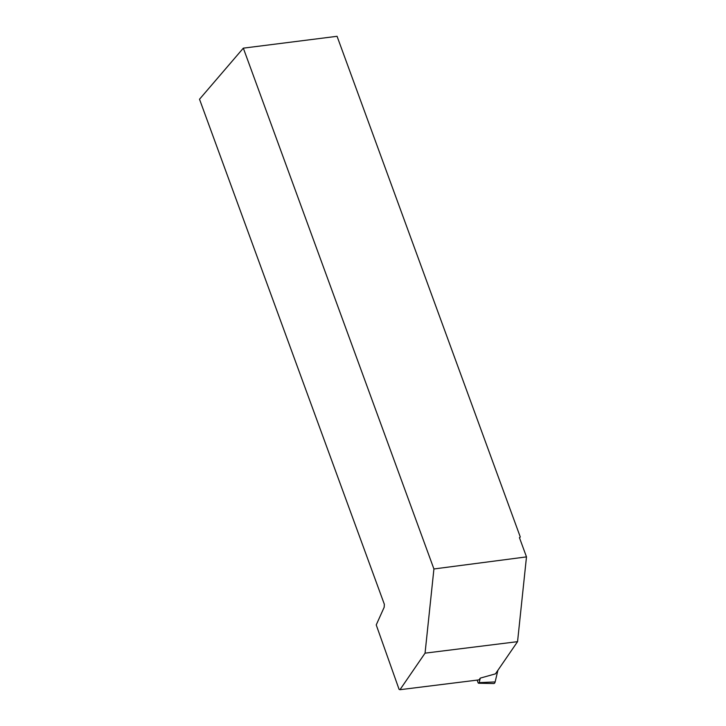 <?xml version="1.0" encoding="UTF-8"?>
<svg xmlns="http://www.w3.org/2000/svg" width="726" height="726" viewBox="0 0 726 726"><rect width="100%" height="100%" fill="white"/><g stroke="black" fill="none" stroke-linecap="round" stroke-linejoin="round"><path stroke-width="1.09" d="M477.154 680.108L478.017 682.522A1.343 0.681 -97.1 0 0 478.679 683.248A1.343 0.681 -97.1 0 0 479.205 682.631L480.267 678.111L479.06 679.872L399.981 689.7L425.055 653.155L517.556 641.657L495.45 673.864L480.267 678.111M492.237 682.059L495.141 681.932L497.882 670.325L495.141 681.932A3.485 1.751 82.9 0 1 493.789 683.52L478.679 683.248M433.921 568.966L243.328 48.152L337.064 36.3L520.279 536.959L519.444 537.667L526.486 556.887L433.921 568.966L425.055 653.155M243.328 48.152L199.514 99.235L384.353 604.313L384.172 607.272L376.231 624.914L399.073 689.346L399.981 689.7M526.486 556.887L517.556 641.657M519.517 537.848L520.279 536.959M479.205 682.631L495.141 681.932"/></g></svg>
